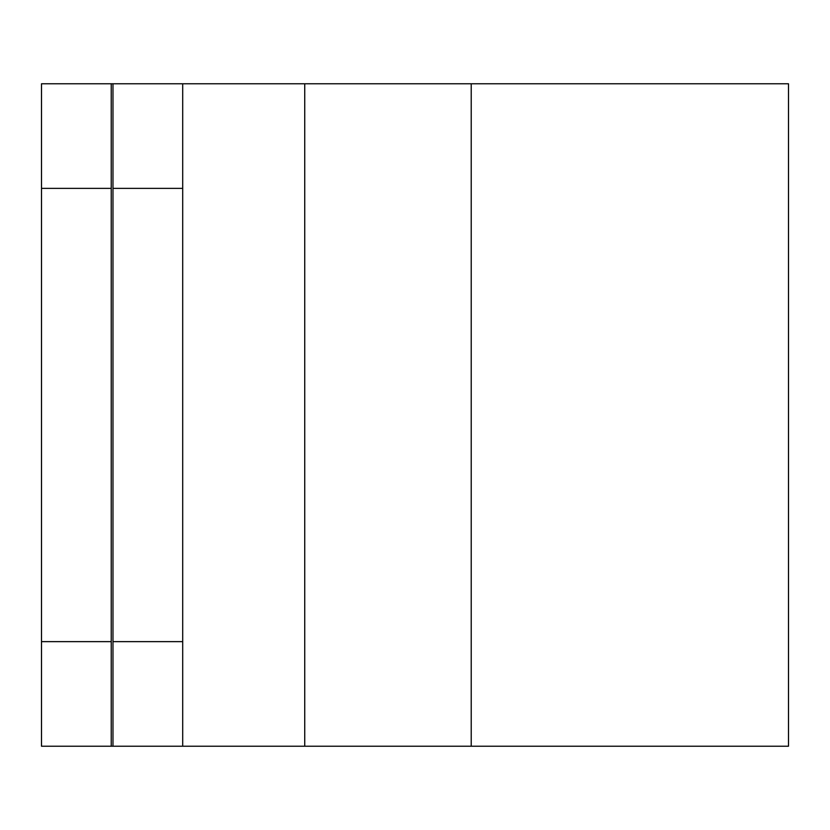 <?xml version="1.0" encoding="UTF-8"?>
<svg xmlns="http://www.w3.org/2000/svg" width="830" height="830" viewBox="0 0 830 830"><rect width="100%" height="100%" fill="white"/><g stroke="black" fill="none" stroke-linecap="round" stroke-linejoin="round"><path stroke-width="1.25" d="M111.23 746.222L111.23 83.778L41.5 83.778L41.5 746.222L788.5 746.222L788.5 83.778L112.973 83.778L112.973 188.369L182.704 188.369L182.704 83.778M182.704 746.222L182.704 188.369M112.973 746.222L112.973 188.369M111.23 83.778L112.973 83.778M471.222 746.222L471.222 83.778M112.973 641.632L182.704 641.632M304.735 746.222L304.735 83.778M41.5 188.369L111.23 188.369M41.5 641.632L111.23 641.632"/></g></svg>

